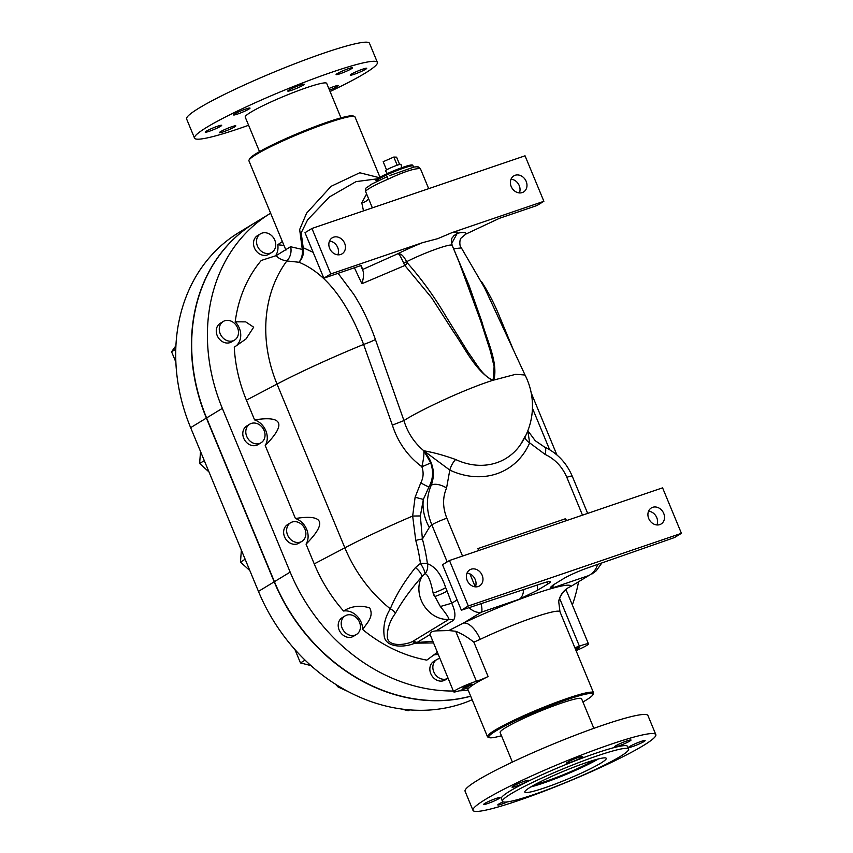 <?xml version="1.0" encoding="UTF-8"?>
<svg xmlns="http://www.w3.org/2000/svg" width="853" height="853" viewBox="0 0 853 853"><rect width="100%" height="100%" fill="white"/><g stroke="black" fill="none" stroke-linecap="round" stroke-linejoin="round"><path stroke-width="1.28" d="M512.386 762.081L500.135 732.492A44.089 4.404 -22.5 0 1 539.181 711.562A44.089 4.404 -22.5 0 1 581.586 698.756L593.848 728.345M535.236 784.429A36.562 3.647 157.5 0 0 546.549 781.071A36.562 3.647 157.5 0 0 593.485 760.3M598.358 758.957A44.089 4.404 -22.5 0 1 543.03 783.203A44.089 4.404 -22.5 0 1 530.843 786.914M644.889 740.468A8.903 0.885 -22.5 0 1 645.145 740.564A8.903 0.885 -22.5 0 1 637.255 744.786A8.903 0.885 -22.5 0 1 628.693 747.377A8.903 0.885 -22.5 0 1 635.698 743.517A8.903 0.885 -22.5 0 1 644.889 740.468M626.955 740.894A8.903 0.885 -22.5 0 1 631.017 740.02A8.903 0.885 -22.5 0 1 623.127 744.253A8.903 0.885 -22.5 0 1 614.555 746.833A8.903 0.885 -22.5 0 1 618.542 744.338A8.903 0.885 -22.5 0 1 626.955 740.894M572.384 759.82A8.903 0.885 -22.5 0 1 582.684 756.494A8.903 0.885 -22.5 0 1 574.805 760.727A8.903 0.885 -22.5 0 1 566.232 763.318A8.903 0.885 -22.5 0 1 572.384 759.82M513.143 786.167A8.903 0.885 -22.5 0 1 522.239 781.998A8.903 0.885 -22.5 0 1 528.476 780.335A8.903 0.885 -22.5 0 1 520.586 784.568A8.903 0.885 -22.5 0 1 512.013 787.159A8.903 0.885 -22.5 0 1 513.143 786.167M483.928 804.496A8.903 0.885 -22.5 0 1 483.672 804.4A8.903 0.885 -22.5 0 1 491.563 800.167A8.903 0.885 -22.5 0 1 500.125 797.587A8.903 0.885 -22.5 0 1 493.119 801.447A8.903 0.885 -22.5 0 1 483.928 804.496M507.524 801.863A8.903 0.885 -22.5 0 1 501.863 804.07A8.903 0.885 -22.5 0 1 497.8 804.944A8.903 0.885 -22.5 0 1 503.067 801.852M472.988 810.35L465.077 791.243A98.959 9.873 -22.5 0 1 552.723 744.253A98.959 9.873 -22.5 0 1 647.917 715.507L655.829 734.614A98.959 9.873 -22.5 0 1 611.516 762.347A98.959 9.873 -22.5 0 1 518.123 800.647A98.959 9.873 -22.5 0 1 472.988 810.35A98.959 9.873 -22.5 0 1 560.634 763.36A98.959 9.873 -22.5 0 1 655.829 734.614M502.46 801.34L501.329 798.611A68.283 6.813 -22.5 0 1 561.807 766.186A68.283 6.813 -22.5 0 1 627.488 746.354L628.618 749.083A68.283 6.813 -22.5 0 1 598.049 768.222A68.283 6.813 -22.5 0 1 533.594 794.644A68.283 6.813 -22.5 0 1 502.46 801.34A68.283 6.813 -22.5 0 1 562.937 768.916A68.283 6.813 -22.5 0 1 628.618 749.083M544.918 787.756A44.089 4.404 -22.5 0 1 524.808 792.085A44.089 4.404 -22.5 0 1 563.854 771.144A44.089 4.404 -22.5 0 1 606.27 758.338A44.089 4.404 -22.5 0 1 586.523 770.696A44.089 4.404 -22.5 0 1 544.918 787.756M259.515 151.61L245.227 117.106A44.089 4.404 -22.5 0 1 284.273 96.165A44.089 4.404 -22.5 0 1 326.688 83.359L340.976 117.863M328.831 88.541A8.903 0.885 -22.5 0 1 338.342 85.556A8.903 0.885 -22.5 0 1 337.223 86.537A8.903 0.885 -22.5 0 1 329.503 90.173M366.427 68.219A8.903 0.885 -22.5 0 1 366.694 68.315A8.903 0.885 -22.5 0 1 358.804 72.537A8.903 0.885 -22.5 0 1 350.231 75.128A8.903 0.885 -22.5 0 1 357.247 71.268A8.903 0.885 -22.5 0 1 366.427 68.219M348.493 68.645A8.903 0.885 -22.5 0 1 352.556 67.771A8.903 0.885 -22.5 0 1 344.676 71.993A8.903 0.885 -22.5 0 1 336.103 74.584A8.903 0.885 -22.5 0 1 340.091 72.089A8.903 0.885 -22.5 0 1 348.493 68.645M293.922 87.571A8.903 0.885 -22.5 0 1 304.233 84.244A8.903 0.885 -22.5 0 1 296.343 88.477A8.903 0.885 -22.5 0 1 287.781 91.058A8.903 0.885 -22.5 0 1 293.922 87.571M234.682 113.918A8.903 0.885 -22.5 0 1 243.787 109.749A8.903 0.885 -22.5 0 1 250.014 108.086A8.903 0.885 -22.5 0 1 242.135 112.319A8.903 0.885 -22.5 0 1 233.562 114.91A8.903 0.885 -22.5 0 1 234.682 113.918M205.477 132.247A8.903 0.885 -22.5 0 1 205.221 132.151A8.903 0.885 -22.5 0 1 213.101 127.918A8.903 0.885 -22.5 0 1 221.673 125.338A8.903 0.885 -22.5 0 1 214.657 129.198A8.903 0.885 -22.5 0 1 205.477 132.247M223.411 131.82A8.903 0.885 -22.5 0 1 219.349 132.695A8.903 0.885 -22.5 0 1 227.239 128.462A8.903 0.885 -22.5 0 1 235.801 125.871A8.903 0.885 -22.5 0 1 231.813 128.376A8.903 0.885 -22.5 0 1 223.411 131.82M248.607 125.274A98.959 9.873 -22.5 0 1 239.661 128.398A98.959 9.873 -22.5 0 1 194.527 138.101A98.959 9.873 -22.5 0 1 282.172 91.111A98.959 9.873 -22.5 0 1 377.378 62.365A98.959 9.873 -22.5 0 1 330.068 91.527M194.527 138.101L186.615 118.993A98.959 9.873 -22.5 0 1 274.261 72.004A98.959 9.873 -22.5 0 1 369.466 43.258L377.378 62.365M469.491 685.737L463.179 687.891L469.545 684.863L471.634 684.437L469.491 685.737L469.193 685.012M465.269 687.465L464.992 686.793M469.726 684.756L462.838 688.062L467.593 686.622L471.976 684.277L469.726 684.756M469.811 684.703L472.157 684.202L467.604 686.644L462.657 688.136L469.811 684.703M488.097 676.514A57.396 5.726 157.5 0 0 468.692 688.328A9.895 0.992 157.5 0 0 468.798 688.062A9.895 0.992 157.5 0 0 462.752 689.576A14.842 1.482 -22.5 0 1 453.689 691.847A14.842 1.482 -22.5 0 1 461.452 687.155A14.842 1.482 -22.5 0 1 476.411 681.27A9.895 0.992 157.5 0 0 488.097 676.514L473.863 642.149L480.186 639.355A57.396 5.726 -22.5 0 1 559.973 611.793L593.507 692.753A57.396 5.726 157.5 0 0 538.296 709.429A57.396 5.726 157.5 0 0 487.458 736.683A57.396 5.726 157.5 0 0 487.948 737.099L489.227 737.621A56.405 5.63 -22.5 0 1 538.701 710.421A56.405 5.63 -22.5 0 1 592.92 694.673A56.405 5.63 -22.5 0 1 582.93 701.998M577.065 648.163L579.507 647.598L575.69 649.73L579.315 647.672L577.065 648.163M576.063 650.626A14.842 1.482 157.5 0 0 588.463 643.887A14.842 1.482 157.5 0 0 579.4 646.158L559.589 598.326M574.815 647.608A9.895 0.992 157.5 0 0 579.4 646.158M575.348 648.898L578.974 647.843L575.647 649.634M576.841 649.144L576.532 648.408M399.62 164.501L396.581 157.155L393.809 157.048L397.199 165.237M386.569 169.907L383.178 161.718L393.809 157.048M387.337 173.585L385.503 170.856A8.413 0.842 -22.5 0 1 392.945 166.847A8.413 0.842 -22.5 0 1 401.049 164.426L401.699 167.732M285.926 250.132L248.937 160.854A57.396 5.726 -22.5 0 1 248.991 160.215A57.396 5.726 -22.5 0 1 256.188 154.5A57.396 5.726 -22.5 0 1 312.219 128.622A57.396 5.726 -22.5 0 1 354.507 116.509A57.396 5.726 -22.5 0 1 354.997 116.925L379.969 177.232M354.507 116.509L353.227 115.987A56.405 5.63 157.5 0 0 311.665 127.886A56.405 5.63 157.5 0 0 256.604 153.316A56.405 5.63 157.5 0 0 249.524 158.935L248.991 160.215M379.212 177.659L359.753 172.764L331.145 186.285L306.6 213.154L299.659 229.542L302.303 249.428L290.532 246.73L276.212 255.601L261.285 260.453A142.995 119.655 -121.3 0 0 235.215 321.816A16.825 14.074 -121.3 0 1 234.799 346.883M592.92 694.673L593.464 693.393A57.396 5.726 157.5 0 0 593.507 692.753M501.479 735.744A56.405 5.63 -22.5 0 1 489.227 737.621M292.11 522.047A10.886 9.106 58.7 0 0 290.596 522.75A10.886 9.106 58.7 0 0 288.474 536.793A10.886 9.106 58.7 0 0 301.919 541.356A10.886 9.106 58.7 0 0 304.521 528.188A10.886 9.106 58.7 0 0 292.11 522.047M301.919 541.356L298.902 543.18A10.886 9.106 -121.3 0 1 285.467 538.616A10.886 9.106 -121.3 0 1 287.589 524.584L290.596 522.75M245.142 559.248L240.471 562.095L241.367 550.132M249.822 570.561L240.471 562.095M439.881 658.495A10.886 9.106 58.7 0 0 438.325 658.857A10.886 9.106 58.7 0 0 436.811 659.561A10.886 9.106 58.7 0 0 434.657 673.55A10.886 9.106 58.7 0 0 448.049 678.21L445.117 679.99A10.886 9.106 -121.3 0 1 431.682 675.427A10.886 9.106 -121.3 0 1 433.804 661.395L436.811 659.561M409.632 709.877L408.235 710.73L401.368 708.992M346.681 615.152A10.886 9.106 58.7 0 0 345.166 615.855A10.886 9.106 58.7 0 0 343.045 629.887A10.886 9.106 58.7 0 0 356.479 634.451A10.886 9.106 58.7 0 0 359.092 621.293A10.886 9.106 58.7 0 0 346.681 615.152M356.479 634.451L353.473 636.285A10.886 9.106 -121.3 0 1 340.027 631.721A10.886 9.106 -121.3 0 1 342.16 617.689L345.166 615.855M305.075 660.126L300.469 662.93L294.935 649.559M310.94 665.596L300.469 662.93M259.557 443.453A10.886 9.106 -121.3 0 1 247.146 437.312A10.886 9.106 -121.3 0 1 249.758 424.144A10.886 9.106 -121.3 0 1 263.193 428.707A10.886 9.106 -121.3 0 1 261.071 442.75A10.886 9.106 -121.3 0 1 259.557 443.453M261.071 442.75L258.064 444.573A10.886 9.106 -121.3 0 1 256.55 445.287A10.886 9.106 -121.3 0 1 244.139 439.135A10.886 9.106 -121.3 0 1 246.752 425.978L249.758 424.144M204.293 460.641L199.634 463.478L208.985 471.954M200.519 451.525L199.634 463.478M270.273 253.138A10.886 9.106 -121.3 0 1 257.862 246.997A10.886 9.106 -121.3 0 1 260.474 233.839A10.886 9.106 -121.3 0 1 273.909 238.403A10.886 9.106 -121.3 0 1 271.787 252.435A10.886 9.106 -121.3 0 1 270.273 253.138M271.787 252.435L268.78 254.269A10.886 9.106 -121.3 0 1 267.266 254.972A10.886 9.106 -121.3 0 1 254.855 248.831A10.886 9.106 -121.3 0 1 257.457 235.663L260.474 233.839M233.029 340.795A10.886 9.106 -121.3 0 1 220.618 334.643A10.886 9.106 -121.3 0 1 223.23 321.485A10.886 9.106 -121.3 0 1 236.665 326.049A10.886 9.106 -121.3 0 1 234.543 340.08A10.886 9.106 -121.3 0 1 233.029 340.795M234.543 340.08L231.536 341.914A10.886 9.106 -121.3 0 1 230.022 342.618A10.886 9.106 -121.3 0 1 217.611 336.477A10.886 9.106 -121.3 0 1 220.223 323.319L223.23 321.485M175.782 349.197L171.581 351.756L175.857 362.088M175.921 345.721L171.581 351.756M493.898 379.937C498.237 362.418 487.074 340.72 481.86 321.698L468.873 285.009L453.604 248.724L461.377 247.924L484.611 287.866L525.043 375.032L515.734 374.307L492.49 380.406C461.441 390.407 417.501 411.69 403.938 420.572L375.405 339.462C369.52 322.829 362.29 307.741 353.696 294.2L338.087 273.323M525.416 435.734A66.481 55.626 -121.3 0 1 520.735 444.296A66.481 55.626 -121.3 0 1 455.662 459.511C443.965 455.31 433.367 452.399 423.845 450.8C414.185 442.686 407.553 432.599 403.938 420.572L392.369 425.125C397.882 442.28 407.702 456.131 421.83 466.687C423.824 472.349 423.472 477.744 420.785 482.862L415.112 497.235L412.66 516.044A135.574 13.531 157.5 0 0 344.857 547.829L314.235 563.897L306.056 544.15C327.296 522.601 323.756 514.05 295.437 518.507L265.219 445.543C286.448 423.994 282.908 415.443 254.589 419.9L246.41 400.153A142.995 119.655 -121.3 0 1 234.276 347.192L246.005 338.95L253.682 327.189L245.685 321.869L235.215 321.816M525.213 436.107L520.735 444.296A68.283 68.283 0 0 0 525.021 374.989M313.136 252.339L303.22 247.733L301.173 232.88L307.645 219.775L329.525 196.904L356.053 181.614L377.314 178.842M354.4 267.757L361.907 283.718L404.866 265.486L431.725 297.91L453.316 331.508C465.098 348.28 474.961 370.309 492.49 380.406M366.598 193.919L361.8 202.822L363.495 210.894M451.632 243.617L457.261 233.274A39.579 3.945 157.5 0 0 452.069 232.602L543.883 201.297L536.942 205.52L499.453 218.304L465.706 234.17L461.068 238.104C459.394 239.704 459.404 246.848 461.377 247.924L461.398 247.946M458.946 261.711L480.761 321.186L490.454 351.415L494.122 366.566L493.151 380.054C482.585 376.695 475.654 362.184 468.361 352.641L446.322 316.985C434.721 297.185 421.713 279.144 407.307 262.884L406.604 261.7C403.864 256.156 401.038 253.458 398.116 253.608C399.343 254.226 401.177 257.382 403.608 263.055L404.866 265.486A4.947 1.706 137.5 0 0 407.307 262.884M470.675 696.155A173.17 144.903 -121.3 0 1 274.421 581.682L206.597 417.938A173.17 144.903 -121.3 0 1 254.716 222.9L270.454 213.325A173.17 144.903 58.7 0 0 222.334 408.363L290.159 572.107A173.17 144.903 58.7 0 0 453.348 691.015M465.706 234.17C466.527 232.293 463.712 231.995 457.261 233.274L453.369 236.11C453.178 237.902 450.32 236.537 452.154 245.323L459.266 262.511M452.069 232.602L437.76 238.659L422.598 242.647A39.579 3.945 157.5 0 0 398.116 253.608L362.514 269.548L363.026 270.913L360.798 265.582M468.308 605.982L461.366 610.215L442.526 564.729L449.478 560.506L468.308 605.982L681.419 533.328L674.478 537.55L587.131 568.087A19.79 1.973 157.5 0 0 563.758 578.526L553.298 584.891L550.388 587.376L550.846 588.495A19.79 10.652 -108.8 0 0 554.034 584.444M449.478 560.506L662.578 487.841L681.419 533.328M477.904 548.596L478.704 550.537L477.904 548.596L565.507 518.731L566.552 520.586M389.394 175.675L414.036 167.06L412.511 165.162A19.79 1.973 157.5 0 0 393.468 170.909A19.79 1.973 157.5 0 0 375.949 180.314L376.429 181.625M512.845 348.589L498.589 314.171A173.17 144.903 58.7 0 0 481.487 281.533M572.342 604.969A173.17 144.903 58.7 0 0 578.473 582.204M459.053 690.855A173.17 144.903 58.7 0 0 468.158 690.098M556.892 454.916L531.206 392.924M343.546 611.004A16.825 14.074 -121.3 0 1 362.685 629.535C366.705 623.095 374.296 616.836 369.669 607.837C359.998 605.054 351.297 606.11 343.546 611.004A142.995 119.655 -121.3 0 1 314.235 563.897M254.589 419.9A16.825 14.074 -121.3 0 1 265.219 445.543M283.953 245.376L277.779 244.8A16.825 14.074 -121.3 0 1 275.508 255.879M295.437 518.507A16.825 14.074 -121.3 0 1 306.056 544.15M433.153 655.2A16.825 14.074 -121.3 0 1 438.271 654.614M362.685 629.535A142.995 119.655 -121.3 0 0 426.831 660.126L437.322 652.332M277.779 244.8A142.995 119.655 -121.3 0 1 282.354 241.527M276.212 255.601C278.334 258.342 281.885 260.122 286.853 260.954A130.957 109.579 58.7 0 0 277.033 384.085L344.857 547.829A130.957 109.579 -121.3 0 0 390.322 608.839C384.756 617.743 382.773 627.2 384.362 637.202C386.974 648.013 405.207 647.523 414.793 643.173L433.431 642.938M290.628 246.762A13.851 12.123 -79.3 0 1 286.853 260.954L299.03 262.255C325.526 273.269 347.043 300.661 363.591 344.441L392.369 425.125M372.366 207.865L365.649 191.637A29.684 2.964 -22.5 0 1 387.902 179.247C402.627 172.317 413.033 168.766 419.132 168.595A29.684 2.964 -22.5 0 1 420.508 168.915L428.686 188.662M387.902 179.247L387.241 176.624L371.929 184.003L366.598 187.681C365.766 187.799 365.447 189.121 365.649 191.637M416.264 166.804A2.964 2.836 86.7 0 1 419.132 168.595M303.583 249.662A9.895 2.175 -5.2 0 0 302.303 249.428C302.794 254.365 301.706 258.64 299.03 262.255C302.25 258.747 303.764 254.546 303.583 249.662L303.22 247.733A9.895 2.09 -28.7 0 1 302.101 248.852M455.662 459.511A9.895 3.359 -64.8 0 0 449.798 470.088L423.845 450.8A61.811 6.163 157.5 0 0 423.824 450.81C424.176 454.542 423.514 459.831 421.83 466.687A9.895 1.013 -20.8 0 0 430.637 462.752L423.824 450.81C433.175 461.836 435.638 473.33 431.234 485.282L428.995 486.86C433.079 479.269 433.633 471.229 430.637 462.752M432.716 641.211L416.946 642.533A9.895 6.078 129 0 0 414.793 643.173A9.895 4.169 72.3 0 0 412.415 641.595C403.8 645.54 388.36 646.499 387.326 637.468C387.059 629.077 389.757 621.027 395.419 613.296C401.902 601.557 410.719 589.338 421.883 576.639L425.061 573.664C428.046 574.538 430.744 581.042 433.153 593.166A9.895 0.992 157.5 0 0 445.682 587.653C441.3 574.41 435.211 566.445 427.417 563.769A108.427 58.377 -108.8 0 0 422.395 539.043L420.348 515.948L423.355 499.421L428.995 486.86A9.895 0.821 -149.8 0 1 420.785 482.862M462.518 556.049L446.855 518.219C442.611 507.492 442.515 497.427 446.567 488.033A11.878 5.651 -155.4 0 0 431.234 485.282C425.935 497.63 426.127 510.819 431.821 524.83L447.175 561.892M446.855 518.219A11.878 1.184 157.5 0 0 431.821 524.83L429.326 527.41A49.474 39.515 39.2 0 1 423.355 499.421L415.112 497.235M525.021 437.035A9.895 4.66 -156.6 0 0 529.66 442.856L545.12 454.425C554.994 459.085 562.223 466.719 566.818 477.317A11.878 1.184 -22.5 0 1 572.235 476.155L587.664 513.389M545.12 454.425A11.878 4.126 -65.9 0 0 544.427 446.972A11.878 4.126 -65.9 0 0 544.385 446.951M597.654 564.345C596.066 569.548 593.091 573.291 588.73 575.583L570.774 586.501A77.186 7.698 157.5 0 0 535.513 593.592A77.186 7.698 157.5 0 0 463.424 623.095L448.785 630.548L436.096 630.879C431.97 631.241 429.965 632.457 430.083 634.547L453.689 691.847M468.947 607.624C473.287 611.526 477.435 613.04 481.38 612.177C482.212 611.036 482.105 608.146 481.06 603.497M420.348 515.948L412.66 516.044L415.752 540.407A101.049 54.4 71.2 0 1 420.433 563.449L415.475 567.533C403.917 582.034 395.536 595.81 390.322 608.839A9.895 7.048 26.2 0 1 395.419 613.296M429.326 527.41L422.395 539.043A9.895 0.97 -15.2 0 0 415.752 540.407M415.475 567.533A9.895 3.337 42 0 1 421.883 576.639A27.712 23.18 58.7 0 0 423.866 605.427A27.712 23.18 58.7 0 0 448.913 619.385A9.895 8.285 -121.3 0 1 453.455 620.323C455.865 616.591 455.289 610.887 451.706 603.231L447.111 591.108A9.895 0.992 157.5 0 1 434.582 596.61A17.817 14.906 -121.3 0 1 433.153 593.166L440.329 606.515C445.991 613.456 448.859 617.753 448.913 619.385L412.415 641.595A9.895 8.285 -121.3 0 1 416.946 642.533L430.083 634.547M427.417 563.769A9.895 2.89 -7.6 0 0 420.433 563.449A9.895 2.399 58.7 0 1 425.061 573.664A9.895 8.167 -88.2 0 0 427.417 563.769M457.112 599.936L451.706 603.231L440.329 606.515M461.366 610.215L543.02 583.132A19.79 1.973 157.5 0 1 550.473 581.714A19.79 1.973 157.5 0 1 547.978 583.91L537.518 590.265A29.684 15.983 -108.8 0 0 537.337 584.977M475.388 586.853A9.404 7.869 58.7 0 0 467.017 573.099M656.927 524.958A9.404 7.869 58.7 0 0 648.557 511.203M523.646 589.402A19.79 10.652 71.2 0 1 519.274 599.254L537.518 590.265M652.63 507.322A9.404 7.869 -121.3 0 1 663.357 512.632A9.404 7.869 -121.3 0 1 661.096 523.998A9.404 7.869 -121.3 0 1 659.795 524.606A9.404 7.869 -121.3 0 1 649.08 519.306A9.404 7.869 -121.3 0 1 651.329 507.94A9.404 7.869 -121.3 0 1 652.63 507.322M471.101 569.218A9.404 7.869 -121.3 0 1 481.817 574.527A9.404 7.869 -121.3 0 1 479.567 585.894A9.404 7.869 -121.3 0 1 478.256 586.501A9.404 7.869 -121.3 0 1 467.54 581.202A9.404 7.869 -121.3 0 1 469.79 569.825A9.404 7.869 -121.3 0 1 471.101 569.218M362.514 269.548L361.331 265.4L323.841 278.174L305.001 232.698L311.942 228.465L330.783 273.952L422.598 242.647M323.841 278.174L330.783 273.952M543.883 201.297L525.043 155.811L311.942 228.465M522.26 192.575A9.404 7.869 -121.3 0 1 511.544 187.276A9.404 7.869 -121.3 0 1 513.794 175.91A9.404 7.869 -121.3 0 1 515.105 175.291A9.404 7.869 -121.3 0 1 525.821 180.601A9.404 7.869 -121.3 0 1 523.571 191.968A9.404 7.869 -121.3 0 1 522.26 192.575M519.392 192.927A9.404 7.869 58.7 0 0 511.022 179.173M340.731 254.471A9.404 7.869 -121.3 0 1 330.004 249.161A9.404 7.869 -121.3 0 1 332.265 237.795A9.404 7.869 -121.3 0 1 333.566 237.187A9.404 7.869 -121.3 0 1 344.281 242.497A9.404 7.869 -121.3 0 1 342.032 253.863A9.404 7.869 -121.3 0 1 340.731 254.471M337.863 254.823A9.404 7.869 58.7 0 0 329.493 241.068M361.907 283.718C363.581 278.238 363.954 273.962 363.026 270.913M368.56 198.653A9.895 7.304 0 0 1 361.8 202.822M446.567 488.033L449.798 470.088A76.12 63.698 58.7 0 0 529.66 442.856L527.804 430.829M473.863 642.149C467.593 637.202 461.537 633.566 455.694 631.263L448.785 630.548M519.274 599.254L481.38 612.177L463.424 623.095A19.79 9.212 -115.5 0 1 480.186 639.355M559.973 611.793L558.736 601.781A19.79 19.662 -171.5 0 1 558.736 601.76A19.79 19.662 -171.5 0 1 570.774 586.501L588.73 575.583L550.846 588.495M254.599 222.964A173.17 144.903 58.7 0 0 254.482 223.038A173.17 144.903 58.7 0 0 206.373 418.077L274.197 581.821A173.17 144.903 58.7 0 0 470.707 696.229M472.157 699.748A173.17 144.903 -121.3 0 1 258.459 591.396L190.635 427.652A173.17 144.903 -121.3 0 1 238.744 232.613L254.482 223.038M403.608 263.055L406.604 261.7A29.684 2.964 -22.5 0 1 435.52 249.321A29.684 2.964 -22.5 0 1 452.154 245.323M206.597 417.938L222.334 408.363M274.421 581.682L290.159 572.107M246.41 400.153L277.033 384.085A135.574 13.531 -22.5 0 1 363.591 344.441A13.851 1.407 -19.3 0 0 375.405 339.462M412.895 166.068A19.79 1.973 157.5 0 0 387.273 174.694A19.79 1.973 157.5 0 0 376.322 181.22M447.111 591.108L445.682 587.653M475.27 586.843L469.896 573.866M566.818 477.317L582.492 515.148M436.096 630.879L453.455 620.323M547.157 581.927L547.978 583.91M455.694 631.263L476.411 681.27M206.373 418.077L190.635 427.652M274.197 581.821L258.459 591.396M487.458 736.683L467.348 688.126M459.255 262.468L458.967 261.775M413.3 167.113L416.36 166.804C417.448 166.196 418.834 166.9 420.508 168.915M527.847 430.733L535.247 440.724L544.427 446.972C557.19 452.996 566.456 462.731 572.235 476.155M601.962 562.809L596.29 570.764L591.993 573.973M532.443 408.203L549.62 449.691M558.736 601.76C558.459 600.491 559.76 597.516 562.66 592.824L565.272 590.233M566.04 589.764L588.463 643.887M347.96 691.474L338.108 686.996L335.432 684.181"/></g></svg>
